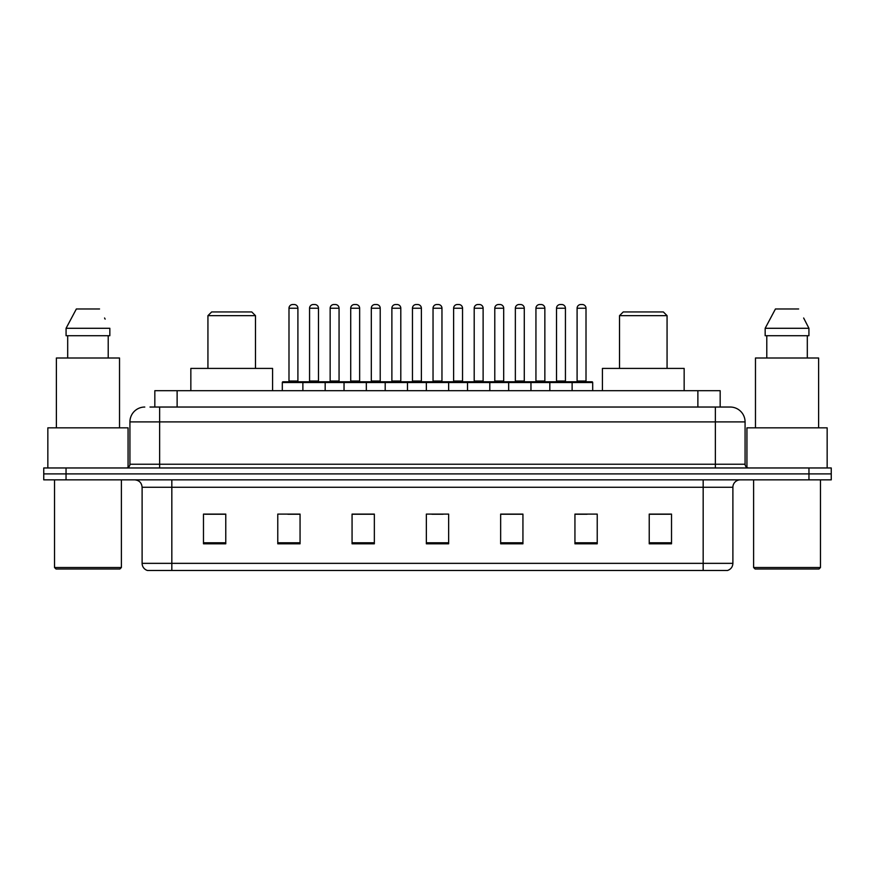 <?xml version="1.0" encoding="UTF-8"?>
<svg xmlns="http://www.w3.org/2000/svg" width="875" height="875" viewBox="0 0 875 875"><rect width="100%" height="100%" fill="white"/><g stroke="black" fill="none" stroke-linecap="round" stroke-linejoin="round"><path stroke-width="1.31" d="M149.997 407.039L159.644 407.039L149.997 407.039L154.831 407.039L154.831 390.698L720.169 390.698L720.169 407.039M144.791 407.039A14.853 14.853 0 0 0 129.927 421.903L129.927 464.242A3.719 3.719 0 0 1 126.219 467.961M745.073 421.903L159.644 421.903L159.644 407.039L730.209 407.039A14.853 14.853 0 0 1 745.073 421.903L745.073 464.242C745.292 466.506 746.528 467.742 748.781 467.961M66.041 467.961L43.75 467.961L43.75 473.9L66.041 473.9L43.75 473.9L43.75 479.85L66.041 479.85L66.041 473.9L808.959 473.9L66.041 473.9L66.041 467.961L808.959 467.961L808.959 473.9L831.25 473.9L808.959 473.9L808.959 479.85L66.041 479.85M808.959 479.85L831.25 479.85L831.25 467.961L808.959 467.961M729.991 407.039L725.003 407.039M732.889 563.347C732.681 566.913 730.898 569.286 727.541 570.478L703.172 570.478L703.172 563.347L732.889 563.347L732.889 487.277A7.427 7.427 0 0 1 740.316 479.85M703.172 570.478L147.459 570.478A7.427 7.427 0 0 1 142.111 563.347L142.111 487.277C141.673 482.759 139.202 480.288 134.684 479.85M671.519 543.812L671.519 514.095L649.228 514.095L649.228 543.812L671.519 543.812M597.231 543.812L597.231 514.095L574.941 514.095L574.941 543.812L597.231 543.812M522.933 543.812L522.933 514.095L500.653 514.095L500.653 543.812L522.933 543.812M225.772 543.812L225.772 514.095L203.481 514.095L203.481 543.812L225.772 543.812M300.059 543.812L300.059 514.095L277.769 514.095L277.769 543.812L300.059 543.812M374.347 543.812L374.347 514.095L352.067 514.095L352.067 543.812L374.347 543.812M448.645 543.812L448.645 514.095L426.355 514.095L426.355 543.812L448.645 543.812M689.653 570.478L171.828 570.478L171.828 563.347L703.172 563.347L703.172 487.277L142.111 487.277M575.98 514.248L587.125 514.248M649.228 514.248L670.031 514.248M370.191 514.248L360.752 514.248M287.875 514.248L299.02 514.248M204.969 514.248L225.772 514.248M514.248 514.248L504.809 514.248M431.933 514.248L443.067 514.248M374.347 514.248L352.067 514.248M522.933 514.248L500.653 514.248M119.897 569.002L56.011 569.002L54.523 567.514L121.384 567.514L119.897 569.002M54.523 479.85L54.523 567.514M121.384 479.85L121.384 567.514M128.067 467.458L128.067 427.842L47.841 427.842L47.841 467.961M119.525 427.842L119.525 358.006L56.383 358.006L56.383 427.842M108.216 335.716L108.216 358.006L108.216 335.716M66.073 328.289L76.355 308.973L66.073 328.289L66.073 335.716L109.834 335.716L109.834 328.289L66.073 328.289M105.142 319.113L104.552 317.997M67.692 335.716L67.692 358.006M99.553 308.973L76.355 308.973M207.933 315.656L255.478 315.656L251.77 311.948L211.652 311.948L207.933 315.656L207.933 368.408M255.478 315.656L255.478 368.408M272.573 390.698L272.573 368.408L190.848 368.408L190.848 390.698M619.522 315.656L667.067 315.656L663.348 311.948L623.23 311.948L619.522 315.656L619.522 368.408M667.067 315.656L667.067 368.408M684.152 390.698L684.152 368.408L602.427 368.408L602.427 390.698M818.989 569.002L755.103 569.002L753.616 567.514L820.477 567.514L818.989 569.002M753.616 479.85L753.616 567.514M820.477 479.85L820.477 567.514M827.159 467.961L827.159 427.842L746.933 427.842L746.933 467.458M818.617 427.842L818.617 358.006L755.475 358.006L755.475 427.842M804.234 319.113L808.927 328.289L765.166 328.289L775.447 308.973L765.166 328.289L765.166 335.716L808.927 335.716L808.927 328.289L808.927 335.716M808.927 328.289L803.644 317.997M766.784 335.716L766.784 358.006M807.308 358.006L807.308 335.716M798.645 308.973L775.447 308.973M571.156 381.784L591.959 381.784A0.744 0.744 0 0 1 592.692 382.528L302.881 382.528A0.744 0.744 0 0 1 303.625 381.784L324.428 381.784A0.744 0.744 0 0 1 325.172 382.528L325.172 390.698M318.478 308.23L309.564 308.23A3.719 3.719 0 0 1 313.283 304.522L314.77 304.522A3.719 3.719 0 0 1 318.478 308.23L318.478 381.041A0.744 0.744 0 0 0 319.222 381.784M309.564 308.23L309.564 381.041A0.744 0.744 0 0 1 308.82 381.784M304.588 382.528A0.744 0.744 0 0 0 303.844 381.784L283.041 381.784A0.744 0.744 0 0 0 282.308 382.528L302.881 382.528L302.881 390.698M344.039 390.698L344.039 382.528A0.744 0.744 0 0 1 344.783 381.784L365.586 381.784A0.744 0.744 0 0 1 366.33 382.528L366.33 390.698M359.647 308.23L350.722 308.23A3.719 3.719 0 0 1 354.441 304.522L355.928 304.522A3.719 3.719 0 0 1 359.647 308.23L359.647 381.041A0.744 0.744 0 0 0 360.38 381.784M350.722 308.23L350.722 381.041A0.744 0.744 0 0 1 349.978 381.784M385.197 390.698L385.197 382.528A0.744 0.744 0 0 1 385.941 381.784L406.744 381.784A0.744 0.744 0 0 1 407.488 382.528L407.488 390.698M400.805 308.23L391.88 308.23A3.719 3.719 0 0 1 395.598 304.522L397.086 304.522A3.719 3.719 0 0 1 400.805 308.23L400.805 381.041A0.744 0.744 0 0 0 401.538 381.784M391.88 308.23L391.88 381.041A0.744 0.744 0 0 1 391.147 381.784M426.355 390.698L426.355 382.528A0.744 0.744 0 0 1 427.098 381.784L447.902 381.784A0.744 0.744 0 0 1 448.645 382.528L448.645 390.698M441.962 308.23L433.038 308.23A3.719 3.719 0 0 1 436.756 304.522L438.244 304.522A3.719 3.719 0 0 1 441.962 308.23L441.962 381.041A0.744 0.744 0 0 0 442.695 381.784M433.038 308.23L433.038 381.041A0.744 0.744 0 0 1 432.305 381.784M467.512 390.698L467.512 382.528A0.744 0.744 0 0 1 468.256 381.784L489.059 381.784A0.744 0.744 0 0 1 489.803 382.528L489.803 390.698M483.12 308.23L474.195 308.23A3.719 3.719 0 0 1 477.914 304.522L479.402 304.522A3.719 3.719 0 0 1 483.12 308.23L483.12 381.041A0.744 0.744 0 0 0 483.853 381.784M474.195 308.23L474.195 381.041A0.744 0.744 0 0 1 473.462 381.784M508.67 390.698L508.67 382.528A0.744 0.744 0 0 1 509.414 381.784L530.217 381.784A0.744 0.744 0 0 1 530.961 382.528L530.961 390.698M524.278 308.23L515.353 308.23A3.719 3.719 0 0 1 519.072 304.522L520.559 304.522A3.719 3.719 0 0 1 524.278 308.23L524.278 381.041A0.744 0.744 0 0 0 525.022 381.784M515.353 308.23L515.353 381.041A0.744 0.744 0 0 1 514.62 381.784M549.828 390.698L549.828 382.528A0.744 0.744 0 0 1 550.572 381.784L571.375 381.784A0.744 0.744 0 0 1 572.119 382.528L572.119 390.698M565.436 308.23L556.522 308.23A3.719 3.719 0 0 1 560.23 304.522L561.717 304.522A3.719 3.719 0 0 1 565.436 308.23L565.436 381.041A0.744 0.744 0 0 0 566.18 381.784M556.522 308.23L556.522 381.041A0.744 0.744 0 0 1 555.778 381.784M288.991 308.23A3.719 3.719 0 0 1 292.709 304.522L294.186 304.522A3.719 3.719 0 0 1 297.905 308.23L288.991 308.23L288.991 381.041A0.744 0.744 0 0 1 288.247 381.784M297.905 308.23L297.905 381.041A0.744 0.744 0 0 0 298.648 381.784M282.308 382.528L282.308 390.698M345.745 382.528A0.744 0.744 0 0 0 345.002 381.784L324.209 381.784M330.148 308.23A3.719 3.719 0 0 1 333.867 304.522L335.344 304.522A3.719 3.719 0 0 1 339.062 308.23L330.148 308.23L330.148 381.041A0.744 0.744 0 0 1 329.405 381.784M339.062 308.23L339.062 381.041A0.744 0.744 0 0 0 339.806 381.784M386.903 382.528A0.744 0.744 0 0 0 386.159 381.784L365.367 381.784M371.306 308.23A3.719 3.719 0 0 1 375.025 304.522L376.502 304.522A3.719 3.719 0 0 1 380.22 308.23L371.306 308.23L371.306 381.041A0.744 0.744 0 0 1 370.562 381.784M380.22 308.23L380.22 381.041A0.744 0.744 0 0 0 380.964 381.784M428.061 382.528A0.744 0.744 0 0 0 427.317 381.784L406.525 381.784M412.464 308.23A3.719 3.719 0 0 1 416.183 304.522L417.659 304.522A3.719 3.719 0 0 1 421.378 308.23L412.464 308.23L412.464 381.041A0.744 0.744 0 0 1 411.72 381.784M421.378 308.23L421.378 381.041A0.744 0.744 0 0 0 422.122 381.784M469.219 382.528A0.744 0.744 0 0 0 468.475 381.784L447.683 381.784M453.622 308.23A3.719 3.719 0 0 1 457.341 304.522L458.817 304.522A3.719 3.719 0 0 1 462.536 308.23L453.622 308.23L453.622 381.041A0.744 0.744 0 0 1 452.878 381.784M462.536 308.23L462.536 381.041A0.744 0.744 0 0 0 463.28 381.784M510.377 382.528A0.744 0.744 0 0 0 509.633 381.784L488.841 381.784M494.78 308.23A3.719 3.719 0 0 1 498.498 304.522L499.975 304.522A3.719 3.719 0 0 1 503.694 308.23L494.78 308.23L494.78 381.041A0.744 0.744 0 0 1 494.036 381.784M503.694 308.23L503.694 381.041A0.744 0.744 0 0 0 504.438 381.784M551.534 382.528A0.744 0.744 0 0 0 550.791 381.784L529.998 381.784M535.938 308.23A3.719 3.719 0 0 1 539.656 304.522L541.133 304.522A3.719 3.719 0 0 1 544.852 308.23L535.938 308.23L535.938 381.041A0.744 0.744 0 0 1 535.194 381.784M544.852 308.23L544.852 381.041A0.744 0.744 0 0 0 545.595 381.784M577.095 308.23A3.719 3.719 0 0 1 580.814 304.522L582.291 304.522A3.719 3.719 0 0 1 586.009 308.23L577.095 308.23L577.095 381.041A0.744 0.744 0 0 1 576.352 381.784M586.009 308.23L586.009 381.041A0.744 0.744 0 0 0 586.753 381.784M592.692 382.528L592.692 390.698M177.122 407.039L177.122 390.698M697.878 407.039L697.878 390.698M159.644 467.961L159.644 421.903L129.927 421.903M129.927 464.242L745.073 464.242M715.356 407.039L715.356 467.961M703.172 479.85L703.172 487.277L732.889 487.277M142.111 563.347L171.828 563.347L171.828 479.85M448.645 542.784L426.355 542.784M374.347 542.784L352.067 542.784M300.059 542.784L277.769 542.784M225.772 542.784L203.481 542.784M522.933 542.784L500.653 542.784M597.231 542.784L574.941 542.784M671.519 542.784L649.228 542.784M309.564 381.041L318.478 381.041M350.722 381.041L359.647 381.041M391.88 381.041L400.805 381.041M433.038 381.041L441.962 381.041M474.195 381.041L483.12 381.041M515.353 381.041L524.278 381.041M556.522 381.041L565.436 381.041M288.991 381.041L297.905 381.041M330.148 381.041L339.062 381.041M371.306 381.041L380.22 381.041M412.464 381.041L421.378 381.041M453.622 381.041L462.536 381.041M494.78 381.041L503.694 381.041M535.938 381.041L544.852 381.041M577.095 381.041L586.009 381.041"/></g></svg>
